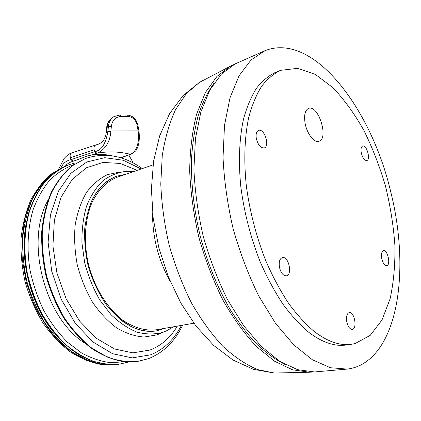 <?xml version="1.0" encoding="UTF-8"?>
<svg xmlns="http://www.w3.org/2000/svg" width="421" height="421" viewBox="0 0 421 421"><rect width="100%" height="100%" fill="white"/><g stroke="black" fill="none" stroke-linecap="round" stroke-linejoin="round"><path stroke-width="0.63" d="M279.418 267.103C278.728 261.815 279.728 258.641 282.412 257.578C288.611 255.789 292.784 274.924 286.38 275.813C283.144 275.818 280.823 272.919 279.418 267.103M381.736 258.462C381.068 254.068 381.647 251.479 383.473 250.695C387.636 249.474 391.051 265.183 386.725 265.683C384.547 265.588 382.884 263.183 381.736 258.462M256.305 138.456C255.689 134.12 256.447 131.441 258.589 130.421C264.346 128.031 270.245 146.408 264.22 147.924C260.641 148.103 257.999 144.945 256.305 138.456M361.276 152.807C360.671 149.034 361.144 146.776 362.692 146.029C366.638 144.498 370.933 159.727 366.791 160.559C364.423 160.522 362.586 157.938 361.276 152.807M346.772 321.76C346.067 316.529 346.904 313.456 349.288 312.54C354.424 311.314 357.55 328.954 352.251 329.359C349.767 329.243 347.941 326.712 346.772 321.76M305.093 123.232C303.862 115.122 305.036 110.176 308.63 108.402C318.387 104.329 329.138 138.814 318.923 141.261C314.255 143.108 306.888 133.657 305.093 123.232M120.574 319.75C132.694 329.017 144.629 332.732 156.375 330.89L165.279 328.222M125.621 174.315L116.943 176.136C105.592 180.114 96.804 189.176 90.583 203.317M193.844 323.212L156.717 329.727C145.55 331.164 134.162 327.938 122.553 320.044C107.587 308.477 95.035 288.585 88.831 265.856C83.279 242.964 84.653 219.483 92.167 202.122C98.514 189.603 106.923 181.272 117.396 177.136L153.049 164.895M156.644 330.848L156.486 330.874C148.276 332.037 139.761 330.569 130.936 326.459L119.585 318.944L106.571 305.157C98.819 293.774 92.746 280.986 88.342 266.788C85.416 253.779 84.216 240.98 84.753 228.403C86.416 216.099 89.257 205.837 93.278 197.623C99.498 187.003 107.287 179.878 116.638 176.241L116.791 176.189M156.807 330.822L156.054 330.948M362.692 363.97C357.882 366.728 352.698 368.438 347.136 369.096L330.353 367.728L312.293 359.702L293.705 344.815L275.502 323.291L258.689 295.858C248.453 275.008 239.928 252.605 233.113 228.645C227.508 204.374 224.146 180.641 223.035 157.449L224.504 125.311L230.045 97.677L239.128 75.675L251.063 59.929L265.098 50.631C313.782 31.68 371.354 109.113 390.656 191.566C408.67 262.546 400.781 341.642 362.692 363.97M280.712 70.312L275.718 72.254C268.682 75.585 262.267 80.916 256.478 88.257C251.153 96.735 246.817 107.06 243.48 119.227C239.281 138.646 238.307 161.959 240.87 187.177C244.275 213.063 250.784 238.112 260.404 262.336C267.182 277.702 274.676 291.616 282.875 304.073C291.337 315.497 300.005 324.938 308.882 332.39C322.191 342.41 334.569 346.62 346.009 345.031L351.325 344.315C339.947 345.899 327.627 341.652 314.361 331.569C305.504 324.07 296.852 314.576 288.406 303.088C280.212 290.558 272.719 276.565 265.93 261.12C256.294 236.765 249.748 211.584 246.296 185.577C243.685 160.243 244.601 136.83 248.737 117.354C252.032 105.145 256.321 94.793 261.604 86.305C267.351 78.959 273.718 73.628 280.712 70.312L297.7 68.334L315.434 74.459L332.885 87.631C344.104 99.435 354.393 113.602 363.744 130.142C372.401 147.639 379.631 166.232 385.441 185.924C390.341 205.885 393.493 225.719 394.898 245.417C395.245 264.693 393.64 282.512 390.088 298.863L382.01 319.955L370.227 335.353L355.071 343.594L351.325 344.315M128.579 362.023L119.448 364.123L108.481 364.565C98.719 363.407 88.936 360.208 79.132 354.971C69.491 348.583 60.503 340.363 52.157 330.317C40.327 314.134 31.528 294.332 26.891 273.213C23.16 251.974 23.876 230.961 28.775 212.579C32.749 200.901 38.001 190.76 44.537 182.146C51.657 174.562 59.529 168.858 68.149 165.037L74.906 162.943M128.8 155.002L131.994 160.638L132.768 162.722M74.864 163.88L74.985 160.675L78.759 159.201M78.759 159.206L87.936 155.738L91.173 155.133C98.272 153.975 105.434 154.233 112.644 155.912M121.322 157.959L121.359 157.696M65.376 166.079C66.95 163.932 69.386 162.369 72.691 161.385L77.669 159.659M91.173 155.133L97.425 153.112C105.397 149.255 109.876 142.114 110.855 131.684L110.907 130.963L138.125 130.915C139.414 139.53 137.935 151.076 130.578 154.086L130.194 154.228C119.296 151.597 108.371 151.223 97.425 153.112L95.999 151.271L71.681 159.406L73.27 161.185L74.985 160.769M106.108 132.878L107.887 131.573C106.539 138.888 103.824 149.387 95.999 151.271M71.907 152.865L71.87 152.876C70.254 153.623 69.765 155.217 70.412 157.665L71.102 159.612C66.218 160.596 62.829 163.401 60.929 168.021M70.412 157.665L94.151 149.829C93.467 147.261 94.178 145.587 96.267 144.813L96.283 144.808M94.151 149.829L94.883 151.628L96.32 153.47M85.2 343.389C45.315 319.107 24.96 242.749 47.415 201.27L48.183 199.738M236.723 63.155L235.134 63.908L221.404 74.08L209.758 90.141L200.901 111.833L195.46 138.53L193.913 169.174C194.881 191.134 197.991 213.526 203.248 236.349C209.674 258.878 217.768 279.986 227.535 299.684L243.696 325.77L261.362 346.515L279.597 361.234L297.558 369.675L314.492 371.953L316.266 371.843M213.721 83.6C207.632 92.283 202.501 102.777 198.333 115.075C194.807 128.326 192.529 142.935 191.508 158.912C190.95 183.982 193.934 210.042 200.464 237.091C207.821 263.925 217.804 288.185 230.408 309.867C239.023 323.354 248.074 335.048 257.568 344.941C267.161 353.693 276.723 360.397 286.254 365.06M313.008 371.99L309.551 372.232L292.616 369.817L274.708 361.318L256.552 346.636C244.564 333.874 233.366 318.381 222.956 300.162C213.273 280.66 205.253 259.762 198.896 237.476C193.697 214.889 190.618 192.723 189.676 170.968C189.982 149.992 192.302 131.02 196.633 114.059L205.432 92.436L217.01 76.343L230.671 66.05L233.792 64.602M119.869 364.06L108.897 364.502L94.246 361.665C84.337 357.871 74.738 352.093 65.439 344.325C56.509 335.49 48.557 325.101 41.574 313.156C35.327 300.52 30.57 287.169 27.302 273.103C23.571 251.853 24.281 230.829 29.175 212.442C33.148 200.759 38.4 190.613 44.931 182.004C52.057 174.415 59.924 168.71 68.539 164.89M130.905 154.239L120.559 157.722M130.578 154.086L131.294 154.097M120.959 157.843L131.273 154.102L135.809 150.865C138.872 146.282 139.93 139.73 138.988 131.199L138.125 130.915L136.993 124.711L137.856 125.005L138.967 131.089M120.111 115.001L127.526 115.101L128.752 116.591C132.957 117.127 135.704 119.832 136.993 124.711M106.613 127.879L107.271 126.905C107.802 122.411 109.707 119.159 112.981 117.143L114.128 116.517L119.99 115.001L121.211 116.501L128.752 116.591M114.128 116.517C110.855 118.533 108.95 121.79 108.418 126.295L111.365 126.326C112.344 120.064 115.622 116.791 121.211 116.501M106.739 132.168L107.271 126.905L108.418 126.295L107.955 130.931L110.907 130.963L111.365 126.326M110.855 131.684L107.887 131.573L107.955 130.931M72.691 161.385L71.102 159.612L71.681 159.406M96.267 144.813C99.067 144.261 101.398 142.84 103.271 140.561C104.171 139.788 106.06 134.699 105.913 134.325L106.65 127.51C107.239 122.848 109.349 119.39 112.981 117.143L113.538 116.843M116.917 364.491L101.472 364.565C90.836 362.528 80.353 358.234 70.028 351.682C60.014 343.883 50.92 334.206 42.758 322.644C35.332 310.198 29.481 296.737 25.197 282.259C21.945 267.509 20.566 252.895 21.05 238.412C22.613 224.346 25.892 211.479 30.891 199.812C36.764 189.082 43.868 180.256 52.193 173.336L65.75 165.937C56.651 170.005 48.399 176.157 41 184.393C34.269 193.76 29.012 204.774 25.228 217.431C22.424 230.824 21.466 244.954 22.339 259.81L26.239 281.986L33.543 303.288C39.958 316.718 47.626 328.622 56.551 338.994C65.986 348.246 75.912 355.345 86.326 360.297C96.788 363.928 106.981 365.328 116.917 364.491L118.559 364.244M25.955 224.782C19.245 260.057 30.717 304.567 53.635 332.206M65.75 165.937L53.267 172.899C45.136 179.693 38.19 188.424 32.417 199.08C27.491 210.705 24.265 223.577 22.739 237.691C22.287 252.247 23.702 266.946 26.976 281.796C31.286 296.384 37.153 309.935 44.584 322.46C52.741 334.079 61.787 343.789 71.717 351.588C81.921 358.129 92.22 362.407 102.619 364.428L117.659 364.381M137.556 361.476L122.422 361.492C112.054 359.387 101.766 354.977 91.552 348.262C81.6 340.257 72.517 330.301 64.302 318.392C56.809 305.567 50.862 291.695 46.463 276.776C43.105 261.588 41.605 246.574 41.968 231.724C43.405 217.331 46.547 204.222 51.388 192.402C57.082 181.588 63.96 172.752 72.017 165.9L85.279 158.601M137.73 361.45C127.858 362.265 117.701 360.792 107.26 357.04L91.899 348.204C81.948 340.194 72.865 330.232 64.645 318.323C57.151 305.493 51.204 291.611 46.81 276.686C43.442 261.494 41.942 246.474 42.305 231.618C43.742 217.22 46.878 204.111 51.72 192.286C57.414 181.467 64.292 172.631 72.349 165.779L85.11 158.664L71.917 165.948C63.808 172.836 56.893 181.698 51.167 192.534C46.305 204.364 43.152 217.468 41.705 231.85C41.332 246.69 42.826 261.688 46.178 276.85C50.573 291.748 56.514 305.599 64.008 318.408C72.228 330.296 81.321 340.247 91.299 348.256C101.545 354.977 111.881 359.392 122.311 361.497L137.383 361.502L148.645 358.618C163.58 352.524 174.91 341.373 182.646 325.175M181.419 325.391C174.047 339.715 163.737 349.535 150.492 354.84L132.189 357.897L112.554 353.693L93.057 342.026L75.364 323.402L61.129 299.142L51.741 271.271L48.099 242.296L50.446 214.836L58.377 191.234L70.944 173.252L86.879 161.953L104.771 157.696L123.253 160.254L141.119 168.995M173.236 326.828L167.311 330.464L162.859 332.353C154.681 334.548 146.076 334.485 137.046 332.164C127.973 328.496 119.264 322.618 110.918 314.529L99.709 299.857C93.209 288.48 88.21 276.15 84.705 262.867L81.927 242.875C81.737 229.655 83.279 217.425 86.542 206.179C90.71 195.828 96.146 187.366 102.85 180.788C110.097 175.452 117.917 172.31 126.311 171.368L133.257 171.689M161.459 332.969L156.907 334.895L144.156 337.042C135.115 336.384 126.021 333.39 116.88 328.059C107.944 321.407 99.819 312.782 92.494 302.183C85.879 290.674 80.795 278.192 77.248 264.741C74.733 251.105 74.038 237.833 75.17 224.935C77.338 212.631 81.079 201.848 86.394 192.597C92.457 184.472 99.467 178.488 107.429 174.652L119.98 172.01M177.357 326.107C170.431 337.679 161.306 345.657 149.981 350.051L132.852 352.851L114.512 348.972L96.288 338.252L79.664 321.149L66.129 298.815L56.935 273.018L52.92 245.985L54.377 220.046L61.024 197.344L72.091 179.562L86.484 167.769L102.945 162.427L120.232 163.443L137.214 170.331M124.521 361.765L110.776 362.692C101.014 361.497 91.231 358.229 81.437 352.887L67.371 342.12C58.493 333.137 50.62 322.597 43.752 310.503C37.648 297.731 33.064 284.275 30.012 270.14C26.623 248.832 27.749 227.919 33.064 209.847C37.311 198.412 42.821 188.587 49.594 180.356C56.935 173.194 64.976 167.958 73.728 164.648M278.544 373.043L274.345 373.022L257.673 369.617C246.106 364.739 234.539 357.013 222.983 346.441C211.642 334.279 201.122 319.75 191.423 302.846C182.44 284.833 175.025 265.598 169.184 245.148C164.411 224.419 161.611 204.001 160.775 183.888L162.259 155.565C165.048 138.056 169.489 122.721 175.594 109.549L186.503 93.42L199.454 82.384L203.117 80.337M170.284 281.538C158.338 260.173 152.434 237.244 152.56 212.763M116.638 176.241L116.943 176.136M127.652 115.101C132.931 115.801 136.325 119.064 137.835 124.895M71.87 152.876C69.833 152.96 64.513 157.501 63.766 159.185L58.556 169.253M71.875 152.876L96.12 144.861M67.307 165.358L66.455 165.674M85.442 158.538C104.924 152.123 123.874 155.47 142.293 168.589M309.551 372.232L274.345 373.022L253.51 369.364L233.029 360.029L213.684 345.441L196.07 326.154L180.73 302.852L168.168 276.392L158.864 247.811L153.197 218.294L151.402 189.061L153.576 161.243L159.67 135.846L169.558 113.728L182.977 95.651L199.449 82.384L230.655 66.06M235.118 63.918L265.072 50.641M314.492 371.953L347.136 369.096"/></g></svg>
